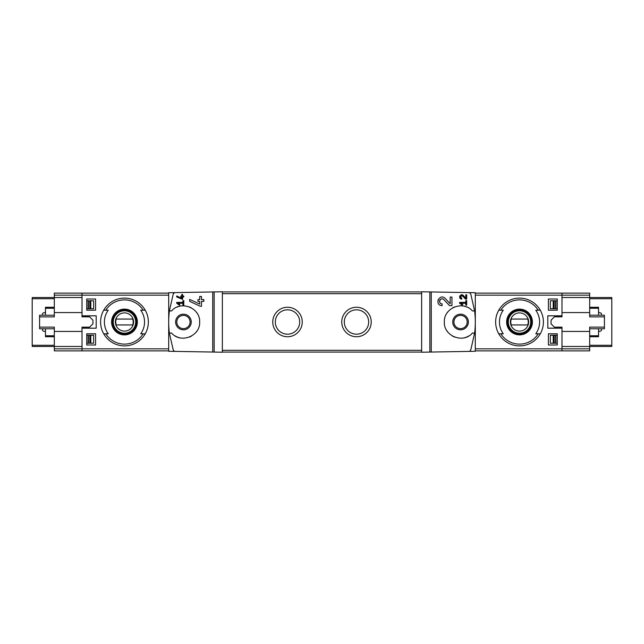 <?xml version="1.0" encoding="UTF-8"?>
<svg xmlns="http://www.w3.org/2000/svg" width="644" height="644" viewBox="0 0 644 644"><rect width="100%" height="100%" fill="white"/><g stroke="black" fill="none" stroke-linecap="round" stroke-linejoin="round"><path stroke-width="0.97" d="M459.615 302.398L459.615 303.276L462.344 305.184L462.754 304.596L460.879 303.276L465.805 303.276L465.805 305.047L466.691 305.047L466.691 300.627L465.805 300.627L465.805 302.398L459.615 302.398M470.812 349.813L469.589 351.382L475.304 351.278L475.304 292.722L469.589 292.618L470.812 294.187L474.612 310.947L472.422 310.947C463.31 300.064 443.571 307.864 444.344 322.008C443.579 336.16 463.35 343.92 472.422 333.053L474.612 333.053L470.812 349.813M469.589 292.618L421.643 291.78L421.643 352.22L431.263 352.051L431.263 291.949M431.263 352.051L469.589 351.382M450.18 303.751L445.197 298.438C439.45 292.754 433.959 305.345 442.074 305.634L442.074 303.871C437.324 303.702 440.528 296.321 443.901 299.645L449.528 305.634L451.951 305.634L451.951 297.085L450.18 297.085L450.18 303.751L445.197 298.438M465.805 298.14L463.318 295.475C460.42 292.65 457.699 298.937 461.756 299.082L461.756 298.196C460.025 296.618 460.331 295.918 462.666 296.087L465.483 299.082L466.691 299.082L466.691 294.807L465.805 294.807L465.805 298.14L463.318 295.475M176.714 295.958L176.714 296.932L182.614 299.388L182.614 296.94L183.79 296.94L183.79 296.055L182.614 296.055L182.614 294.493L181.729 294.493L181.729 296.055L180.843 296.055L180.843 296.94L181.729 296.94L181.729 298.301L176.714 295.958L181.729 298.301M174.411 351.382L173.188 349.813L169.388 333.053L171.578 333.053C180.65 343.92 200.421 336.16 199.656 322.008C200.429 307.864 180.69 300.064 171.578 310.947L169.388 310.947L173.188 294.187L174.411 292.618L168.696 292.722L168.696 351.278L222.357 352.22L222.357 291.78L212.737 291.949L212.737 352.051M212.737 291.949L174.411 292.618A2.946 2.946 0 0 0 173.188 294.187M176.714 302.398L176.714 303.276L179.443 305.184L179.853 304.596L177.977 303.276L182.904 303.276L182.904 305.047L183.79 305.047L183.79 300.627L182.904 300.627L182.904 302.398L176.714 302.398M189.69 299.404L189.69 301.352L200.203 306.254L201.483 306.254L201.483 301.36L203.842 301.36L203.842 299.597L201.483 299.597L201.483 296.465L199.712 296.465L199.712 299.597L197.941 299.597L197.941 301.36L199.712 301.36L199.712 304.073L189.69 299.404L199.712 304.073M589.687 315.222L604.426 315.222L604.426 327.112L589.687 327.112L589.687 346.472L611.8 346.472L611.8 297.528L589.687 297.528L589.687 293.109L561.979 293.109L561.979 316.84L554.404 316.84L551.071 320.173L551.071 323.827L554.404 327.16L561.979 327.16L561.979 350.891L475.304 350.891M557.261 299.001L557.261 310.207L548.414 310.207L548.414 299.001L557.261 299.001L548.414 299.001M557.261 333.793L557.261 344.999L548.414 344.999L548.414 333.793L557.261 333.793L548.414 333.793M82.021 328.19L82.021 350.891L54.313 350.891L54.313 331.435L82.021 331.435L82.021 327.16L82.021 328.19L96.198 328.19L96.198 315.81L82.021 315.81L82.021 316.84L82.021 312.565L54.313 312.565L54.313 297.528L82.021 297.528L82.021 295.161L82.021 315.81M86.739 310.207L95.586 310.207L95.586 299.001L86.739 299.001L86.739 310.207L95.586 310.207M86.739 344.999L95.586 344.999L95.586 333.793L86.739 333.793L86.739 344.999L95.586 344.999M105.769 310.207L108.232 310.207A20.069 20.069 0 0 0 108.232 333.793L103.708 333.793A23.876 23.876 0 0 1 103.708 310.207L105.769 310.207A22.113 22.113 0 0 1 143.177 310.207L145.238 310.207A23.876 23.876 0 0 1 145.238 333.793L140.722 333.793A20.069 20.069 0 0 0 140.722 310.207L145.238 310.207L140.722 310.207M105.769 333.793L103.708 333.793L105.769 333.793A22.113 22.113 0 0 0 143.177 333.793L145.238 333.793L143.177 333.793M538.231 333.793L535.768 333.793A20.069 20.069 0 0 0 535.768 310.207L540.292 310.207A23.876 23.876 0 0 1 540.292 333.793L538.231 333.793A22.113 22.113 0 0 1 500.823 333.793L498.762 333.793A23.876 23.876 0 0 1 498.762 310.207L503.278 310.207A20.069 20.069 0 0 0 503.278 333.793L500.823 333.793M538.231 310.207L540.292 310.207L538.231 310.207A22.113 22.113 0 0 0 500.823 310.207L498.762 310.207L500.823 310.207M561.979 328.19L547.803 328.19L547.803 315.81L561.979 315.81M460.565 315.367A6.633 6.633 0 0 1 467.198 322A6.633 6.633 0 0 1 460.565 328.633A6.633 6.633 0 0 1 453.931 322A6.633 6.633 0 0 1 460.565 315.367M183.435 315.367A6.633 6.633 0 0 1 189.183 325.317A6.633 6.633 0 0 1 177.696 325.317A6.633 6.633 0 0 1 183.435 315.367M183.435 314.192A7.808 7.808 0 0 1 190.205 325.904A7.808 7.808 0 0 1 176.673 325.904A7.808 7.808 0 0 1 183.435 314.192M169.388 310.947A88.445 88.445 0 0 0 169.388 333.053M175.063 335.886A16.213 16.213 0 0 0 179.845 337.81M189.384 337.086A16.213 16.213 0 0 0 191.445 336.104M196.082 332.151A16.213 16.213 0 0 0 196.839 331.137M196.847 312.879A16.213 16.213 0 0 0 196.154 311.946M191.22 307.776A16.213 16.213 0 0 0 189.4 306.922M179.861 306.182A16.213 16.213 0 0 0 176.995 307.124M429.846 352.075L429.846 291.925M474.612 333.053A88.445 88.445 0 0 0 474.612 310.947M589.687 295.161L561.979 295.161L561.979 293.109L475.304 293.109M421.643 352.075L222.357 352.075M421.643 291.925L222.357 291.925M356.494 336.74A14.74 14.74 0 0 0 369.262 314.626A14.74 14.74 0 0 0 343.727 314.626A14.74 14.74 0 0 0 356.494 336.74M287.506 336.74A14.74 14.74 0 0 0 300.273 314.626A14.74 14.74 0 0 0 274.738 314.626A14.74 14.74 0 0 0 287.506 336.74M287.506 334.188A12.188 12.188 0 0 0 298.059 315.906A12.188 12.188 0 0 0 276.952 315.906A12.188 12.188 0 0 0 287.506 334.188M356.494 334.188A12.188 12.188 0 0 0 367.048 315.906A12.188 12.188 0 0 0 345.941 315.906A12.188 12.188 0 0 0 356.494 334.188M460.565 329.809A7.808 7.808 0 0 0 467.327 318.096A7.808 7.808 0 0 0 453.795 318.096A7.808 7.808 0 0 0 460.565 329.809M467.005 307.124A16.213 16.213 0 0 0 464.139 306.182M454.6 306.922A16.213 16.213 0 0 0 452.78 307.776M447.846 311.946A16.213 16.213 0 0 0 447.153 312.879M447.161 331.137A16.213 16.213 0 0 0 447.918 332.151M452.555 336.104A16.213 16.213 0 0 0 454.616 337.086M464.155 337.81A16.213 16.213 0 0 0 468.937 335.886M214.154 352.075L214.154 291.925M54.313 348.839L82.021 348.839L82.021 350.891L168.696 350.891M168.696 348.839L82.021 348.839L82.021 346.472L32.2 346.472L32.2 297.528L54.313 297.528L54.313 293.109L82.021 293.109L82.021 295.161L82.021 293.109L168.696 293.109M519.523 309.12A12.88 12.88 0 0 1 524.24 333.986A12.88 12.88 0 0 1 506.868 324.399A12.88 12.88 0 0 1 519.523 309.12M519.523 298.124A23.876 23.876 0 0 1 540.292 310.207A23.876 23.876 0 0 0 498.762 310.207A23.876 23.876 0 0 1 519.523 298.124M540.292 333.793A23.876 23.876 0 0 1 498.762 333.793A23.876 23.876 0 0 0 540.292 333.793M519.523 334.469A12.469 12.469 0 0 0 532 322A12.469 12.469 0 0 0 519.523 309.531A12.469 12.469 0 0 0 507.053 322A12.469 12.469 0 0 0 519.523 334.469M519.523 310.505A11.495 11.495 0 0 1 529.481 327.748A11.495 11.495 0 0 1 509.565 327.748A11.495 11.495 0 0 1 519.523 310.505M124.477 309.12A12.88 12.88 0 0 1 135.377 328.875A12.88 12.88 0 0 1 113.199 328.223A12.88 12.88 0 0 1 124.477 309.12M124.477 298.124A23.876 23.876 0 0 1 145.238 310.207A23.876 23.876 0 0 0 103.708 310.207A23.876 23.876 0 0 1 124.477 298.124M145.238 333.793A23.876 23.876 0 0 1 103.708 333.793A23.876 23.876 0 0 0 145.238 333.793M124.477 334.469A12.469 12.469 0 0 0 136.947 322A12.469 12.469 0 0 0 124.477 309.531A12.469 12.469 0 0 0 112 322A12.469 12.469 0 0 0 124.477 334.469M124.477 310.505A11.495 11.495 0 0 1 134.435 327.748A11.495 11.495 0 0 1 114.519 327.748A11.495 11.495 0 0 1 124.477 310.505M519.523 312.895A9.105 9.105 0 0 1 527.412 326.556A9.105 9.105 0 0 1 511.642 326.556A9.105 9.105 0 0 1 519.523 312.895M511.312 319.054A8.726 8.726 0 0 0 511.312 324.946L527.734 324.946A8.726 8.726 0 0 0 527.734 319.054L511.312 319.054M519.523 310.794A11.206 11.206 0 0 1 529.223 327.603A11.206 11.206 0 0 1 509.823 327.603A11.206 11.206 0 0 1 519.523 310.794M124.477 312.895A9.105 9.105 0 0 1 132.358 326.556A9.105 9.105 0 0 1 116.588 326.556A9.105 9.105 0 0 1 124.477 312.895M116.266 319.054A8.726 8.726 0 0 0 116.266 324.946L132.688 324.946A8.726 8.726 0 0 0 132.688 319.054L116.266 319.054M124.477 310.794A11.206 11.206 0 0 1 134.177 327.603A11.206 11.206 0 0 1 114.777 327.603A11.206 11.206 0 0 1 124.477 310.794M557.261 344.999L548.414 344.999M557.261 310.207L548.414 310.207M86.739 299.001L95.586 299.001M86.739 333.793L95.586 333.793M179.853 304.596L177.977 303.276M438.145 299.685A4.275 4.275 0 0 0 437.952 300.249M438.258 303.276A4.275 4.275 0 0 0 438.484 303.678M443.901 299.645A2.504 2.504 0 0 0 439.772 300.386M439.651 300.748A2.504 2.504 0 0 0 439.844 302.495M439.973 302.72A2.504 2.504 0 0 0 442.074 303.871M462.754 304.596L460.879 303.276M459.784 296.111A2.141 2.141 0 0 0 459.623 296.82M459.703 297.536A2.141 2.141 0 0 0 459.961 298.1M462.666 296.087A1.256 1.256 0 0 0 460.597 296.457M460.702 297.617A1.256 1.256 0 0 0 461.756 298.196M598.534 331.636L600.611 331.08A1.175 1.175 0 0 0 601.48 329.937L601.48 328.778M601.48 315.222L601.48 314.063A1.175 1.175 0 0 0 600.611 312.92L598.534 312.364M561.979 327.16L561.979 331.435L589.687 331.435M475.304 295.161L561.979 295.161L561.979 297.528L589.687 297.528L589.687 316.888L604.426 316.888M589.687 312.565L561.979 312.565L561.979 316.84M557.261 335.266L555.869 335.266L555.877 343.228L550.362 343.228L550.362 335.266L555.877 335.266L555.877 343.228L557.261 343.228M557.261 300.772L555.869 300.772L555.869 308.734L557.261 308.734M553.22 308.734L550.362 308.734L550.362 300.772L555.877 300.772L555.877 308.734L553.22 308.734L553.22 300.772M589.687 348.839L589.687 346.472L561.979 346.472L561.979 350.891L589.687 350.891L589.687 348.839L475.304 348.839M598.534 328.778L598.534 336.74L589.687 336.74M598.534 315.222L598.534 307.26L589.687 307.26M604.426 327.112L604.426 328.778L589.687 328.778M45.466 312.364L43.389 312.92A1.175 1.175 0 0 0 42.52 314.063L42.52 315.222M42.52 328.778L42.52 329.937A1.175 1.175 0 0 0 43.389 331.08L45.466 331.636M82.021 316.84L89.597 316.84L92.929 320.173L92.929 323.827L89.597 327.16L82.021 327.16M54.313 328.778L39.574 328.778L39.574 316.888L54.313 316.888L54.313 312.565M54.313 331.435L54.313 327.112L39.574 327.112M86.739 308.734L88.131 308.734L88.123 300.772L93.638 300.772L93.638 308.734L88.123 308.734L88.123 300.772L86.739 300.772M86.739 343.228L88.131 343.228L88.131 335.266L86.739 335.266M90.78 335.266L93.638 335.266L93.638 343.228L88.123 343.228L88.123 335.266L90.78 335.266L90.78 343.228M45.466 315.222L45.466 307.26L54.313 307.26M45.466 328.778L45.466 336.74L54.313 336.74M39.574 316.888L39.574 315.222L54.313 315.222M54.313 295.161L168.696 295.161M421.643 350.304L222.357 350.304M421.643 293.696L222.357 293.696M611.8 345.289L589.687 345.289M611.8 298.711L589.687 298.711M553.22 343.228L553.22 335.266M555.579 343.228L555.579 335.266M555.579 308.734L555.579 300.772M554.178 343.228L554.178 335.266M554.178 308.734L554.178 300.772M598.534 335.749L589.687 335.749M598.534 308.251L589.687 308.251M32.2 298.711L54.313 298.711M32.2 345.289L54.313 345.289M90.78 300.772L90.78 308.734M88.421 300.772L88.421 308.734M88.421 335.266L88.421 343.228M89.822 300.772L89.822 308.734M89.822 335.266L89.822 343.228M45.466 308.251L54.313 308.251M45.466 335.749L54.313 335.749"/></g></svg>
